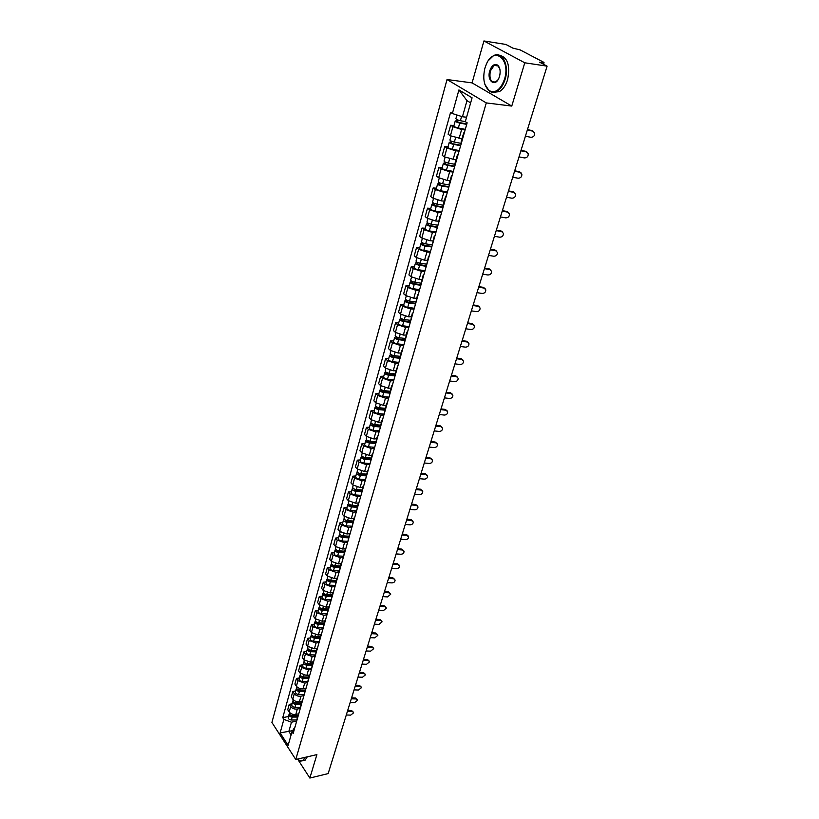 <?xml version="1.0" encoding="UTF-8"?>
<svg xmlns="http://www.w3.org/2000/svg" width="819" height="819" viewBox="0 0 819 819"><rect width="100%" height="100%" fill="white"/><g stroke="black" fill="none" stroke-linecap="round" stroke-linejoin="round"><path stroke-width="1.23" d="M524.774 62.797L483.927 40.95L472.082 82.893L447.031 79.525L271.908 722.44L295.761 759.5L486.291 102.918L511.773 106.071L524.774 62.797L547.092 66.144L328.153 773.607L309.848 778.05L316.892 754.616L295.761 759.5M483.927 40.95L505.886 44.451L512.94 48.167L520.106 49.887L543.468 62.142L544.041 62.643L543.54 64.281M297.727 759.254L309.848 778.05M542.628 63.8L542.966 62.694L539.557 62.183L547.092 66.144M542.966 62.694L544.041 62.643M465.131 129.883L461.629 129.515L452.938 126.72L450.634 125.246L448.116 134.275L450.409 135.77L461.977 138.851M464.035 133.753L463.646 132.985L464.373 132.555M453.961 125.604L450.634 125.246M463.646 132.985L461.056 142.096L461.435 142.885M459.08 151.126L455.599 150.788L446.979 148.014L444.717 146.499L442.24 155.375L444.492 156.91L455.968 159.951M457.913 155.221L457.545 154.422L458.282 153.952M448.013 146.816L444.717 146.499M457.545 154.422L454.995 163.38L455.364 164.199M453.132 172L449.662 171.724L441.124 168.949L438.892 167.393L436.455 176.136L438.677 177.703L447.184 180.467L450.061 180.692M451.904 176.331L451.545 175.491L452.283 174.99M442.178 167.67L438.892 167.393M451.545 175.491L449.037 184.306L449.385 185.155M447.287 192.547L443.826 192.301L435.36 189.537L433.159 187.95L430.763 196.54L432.954 198.147L441.39 200.901L444.256 201.095M445.986 197.092L445.649 196.212L446.386 195.68M436.435 188.186L433.159 187.95M445.649 196.212L443.181 204.883L443.519 205.764M441.523 212.745L438.083 212.541L429.699 209.787L427.528 208.169L425.163 216.625L427.323 218.253L435.688 221.007L438.544 221.161M440.172 217.506L439.844 216.595L440.591 216.021M430.784 208.364L427.528 208.169M439.844 216.595L437.735 226.034M435.862 232.616L432.442 232.463L424.119 229.709L421.98 228.061L419.666 236.384L421.795 238.042L430.077 240.786L432.923 240.909M434.449 237.582L434.131 236.64L434.889 236.036M425.215 228.225L421.98 228.061M434.131 236.64L432.053 245.976M430.292 252.18L426.883 252.057L418.642 249.314L416.523 247.635L414.24 255.825L416.339 257.514L424.559 260.247L427.385 260.34M428.818 257.33L428.521 256.367L429.279 255.733M419.748 247.758L416.523 247.635M428.521 256.367L426.474 265.591M424.805 271.417L421.416 271.335L413.237 268.612L411.158 266.892L408.916 274.949L410.984 276.679L419.133 279.402L421.949 279.463M423.29 276.761L422.993 275.768L423.761 275.102M414.363 266.984L411.158 266.892M422.993 275.768L420.966 284.889M419.41 290.356L416.042 290.315L407.923 287.592L405.876 285.851L403.665 293.786L405.702 295.536L413.79 298.249L416.584 298.28M417.833 295.884L417.557 294.86L418.325 294.175M409.06 285.903L405.876 285.851M417.557 294.86L415.561 303.88M414.097 308.998L410.749 308.988L402.702 306.286L400.675 304.514L398.495 312.315L400.511 314.097L408.527 316.799L411.312 316.799M412.479 314.701L412.213 313.657L412.981 312.94M403.849 304.535L400.675 304.514M412.213 313.657L410.237 322.573M408.876 327.354L405.528 327.375L397.553 324.682L395.557 322.881L393.417 330.569L395.403 332.381L403.347 335.073L406.122 335.043M407.197 333.231L406.941 332.156L407.719 331.408M398.71 322.87L395.557 322.881M406.941 332.156L404.985 340.97M403.726 345.423L400.399 345.475L392.485 342.792L390.509 340.97L388.401 348.536L390.366 350.368L398.249 353.05L401.013 352.999M402.006 351.453L401.76 350.358L402.538 349.59M393.652 340.929L390.509 340.97M401.76 350.358L399.826 359.091M398.648 363.216L395.352 363.298L387.5 360.626L385.554 358.773L383.476 366.226L385.411 368.089L393.233 370.761L395.976 370.679M396.887 369.41L396.652 368.284L397.44 367.485M388.677 358.702L385.554 358.773M396.652 368.284L394.748 376.914M393.663 380.733L390.366 380.855L382.586 378.183L380.661 376.31L378.613 383.65L380.528 385.534L388.288 388.196L391.021 388.093M391.851 387.08L391.636 385.944L392.414 385.114M383.773 376.218L380.661 376.31M391.636 385.944L389.742 394.471M388.749 397.993L385.473 398.136L377.743 395.485L375.849 393.591L373.833 400.819L375.716 402.723L383.415 405.374L386.138 405.241M386.896 404.484L386.681 403.317L387.469 402.467M378.941 393.458L375.849 393.591M386.681 403.317L384.817 411.762M383.896 414.987L380.64 415.172L372.983 412.52L371.109 410.606L369.123 417.731L370.987 419.656L378.624 422.297L381.326 422.143M382.012 421.621L381.808 420.444L382.596 419.563M374.191 410.442L371.109 410.606M381.808 420.444L379.965 428.798M379.125 431.736L375.89 431.941L368.284 429.31L366.431 427.364L364.475 434.387L366.318 436.332L373.894 438.964L376.586 438.779M377.201 438.503L377.006 437.305L377.794 436.404M369.502 427.18L366.431 427.364M377.006 437.305L375.184 445.577M374.426 448.239L371.202 448.464L363.656 445.843L361.834 443.878L359.899 450.798L361.722 452.764L369.236 455.384L371.918 455.18M372.461 455.139L372.276 453.91L373.075 452.999M364.885 443.673L361.834 443.878M372.276 453.91L370.475 462.1M369.799 464.486L366.584 464.752L359.101 462.131L357.299 460.155L355.395 466.963L357.186 468.949L364.65 471.57L367.322 471.345M367.792 471.519L368.417 469.338M360.329 459.92L357.299 460.155M367.618 470.28L365.837 478.378M365.233 480.507L362.039 480.794L354.607 478.183L352.825 476.187L350.952 482.903L352.723 484.909L360.135 487.51L362.786 487.264M363.196 487.663L363.831 485.442M355.845 475.931L352.825 476.187M363.032 486.404L361.271 494.42M360.729 496.294L357.555 496.611L350.184 494.011L348.423 491.994L346.58 498.617L348.321 500.634L355.681 503.224L358.312 502.958M358.661 503.572L359.306 501.31M351.433 491.707L348.423 491.994M358.507 502.293L356.767 510.227M356.296 511.865L353.132 512.192L345.813 509.602L344.082 507.575L342.26 514.097L343.99 516.134L351.29 518.724L353.91 518.437M354.197 519.246L354.852 516.953M347.072 507.268L344.082 507.575M354.054 517.946L352.324 525.808M351.924 527.201L348.781 527.559L341.513 524.979L339.803 522.932L338.012 529.361L339.711 531.418L346.959 533.988L349.57 533.691M349.795 534.694L350.46 532.37M342.772 522.604L339.803 522.932M349.652 533.384L347.952 541.164M347.625 542.321L344.482 542.7L337.274 540.141L335.575 538.073L333.814 544.41L335.503 546.488L342.69 549.047L345.29 548.72M345.454 549.928L346.13 547.563M338.544 537.725L335.575 538.073M345.321 548.597L343.632 556.306M343.376 557.237L340.254 557.637L333.098 555.077L331.419 552.999L329.678 559.254L331.347 561.332L338.482 563.892L341.073 563.544M341.175 564.936L341.861 562.551M334.367 552.63L331.419 552.999M341.052 563.595L339.383 571.222M339.179 571.938L336.077 572.358L328.972 569.809L327.313 567.721L325.604 573.884L327.242 575.982L334.326 578.531L336.926 578.163M336.957 579.739L337.643 577.323M330.252 567.321L327.313 567.721M336.844 578.388L335.196 585.943M335.053 586.435L331.961 586.885L324.908 584.346L323.27 582.237L321.58 588.318L323.208 590.427L330.241 592.966L332.862 592.577M332.801 594.338L333.497 591.891M326.187 581.818L323.27 582.237M332.688 592.966L331.06 600.45M330.978 600.736L327.897 601.197L320.894 598.669L319.277 596.549L317.608 602.549L319.215 604.678L326.197 607.196L328.869 606.787M328.695 608.732L329.402 606.255M322.184 596.119L319.277 596.549M328.603 607.34L326.986 614.762M326.955 614.844L323.894 615.325L316.943 612.807L315.346 610.667L313.697 616.584L315.284 618.724L322.215 621.242L324.959 620.802M324.652 622.921L325.368 620.413M318.243 610.227L315.346 610.667M324.559 621.529L322.962 628.869M322.921 628.767L319.942 629.258L313.042 626.75L311.466 624.6L309.838 630.435L311.404 632.596L318.294 635.094L321.12 634.623M320.669 636.916L321.386 634.387M314.342 624.129L311.466 624.6M320.577 635.513L318.99 642.782M318.908 642.505L316.052 643.007L309.193 640.499L307.637 638.339L306.03 644.103L307.586 646.263L314.414 648.761L317.373 648.249M316.728 650.726L317.465 648.177M310.503 637.858L307.637 638.339M316.656 649.313L315.08 656.51M314.957 656.07L312.203 656.562L305.395 654.074L303.859 651.904L302.272 657.585L303.808 659.756L310.596 662.243L313.605 661.701M312.848 664.352L313.585 661.772M306.705 651.402L303.859 651.904M312.776 662.919L311.22 670.065M311.077 669.451L308.415 669.942L301.648 667.465L300.123 665.284L298.566 670.884L300.082 673.075L306.818 675.552L309.817 674.989M309.019 677.794L309.766 675.184M302.969 664.762L300.123 665.284M308.958 676.351L307.412 683.425M307.268 682.647L304.668 683.148L297.952 680.671L296.447 678.48L294.901 684.019L296.406 686.209C298.055 688.175 300.286 688.994 303.102 688.677L306.081 688.093M305.241 691.052L305.989 688.421M299.273 677.948L296.447 678.48M305.18 689.598L303.654 696.611M303.511 695.669L300.972 696.17C298.167 696.498 295.946 695.679 294.308 693.713L292.813 691.512L291.298 696.969L292.782 699.18C294.41 701.146 296.621 701.965 299.426 701.637L302.395 701.033M301.515 704.135L302.272 701.484M295.628 690.96L292.813 691.512M301.464 702.671L299.949 709.623M299.826 708.517L297.328 709.029C294.533 709.377 292.332 708.558 290.704 706.582L289.23 704.371L287.725 709.756L289.199 711.977C290.817 713.953 293.018 714.772 295.802 714.424L298.761 713.81M297.84 717.045L298.597 714.373M292.035 703.808L289.23 704.371M297.788 715.571L296.294 722.46M470.649 102.877L466.984 100.655L462.438 116.759L466.574 117.23M462.438 116.759L452.364 113.534L458.927 89.926L472.082 97.809L465.315 121.662L460.391 120.71C457.688 120.076 456.183 119.39 455.907 118.653L456.93 114.998M295.106 726.627L291.984 731.787L293.141 733.537L467.147 122.819L465.315 121.662M291.984 731.787L288.134 745.341L280.118 732.903L283.876 719.389L291.462 722.204L288.841 731.469L291.093 734.919M452.364 113.534L450.573 112.408L282.75 717.679L283.876 719.389M447.031 79.525L486.291 102.918M472.082 82.893L511.773 106.071M292.537 730.671L280.118 732.903M296.191 721.201L291.462 722.204M288.483 716.482L282.75 717.679M458.927 89.926L466.984 100.655M525.409 136.2L530.825 137.285C533.558 137.203 534.848 135.759 534.684 132.954L532.166 130.59L533.65 131.511M527.313 130.037L532.749 131.132M532.166 130.59L527.446 129.627M466.82 123.966L459.162 122.502L457.012 121.509L458.097 120.076M466.697 124.396L459.735 123.065C457.022 122.42 455.528 121.734 455.241 120.997L456.736 120.782L457.063 119.646M465.294 129.341L458.333 128.02C455.63 127.385 454.135 126.699 453.859 125.952L455.241 120.997M457.565 121.99L456.736 120.782M519.011 156.869L524.395 157.924C527.088 157.832 528.368 156.419 528.224 153.685L525.716 151.3L527.252 152.283M520.884 150.809L526.279 151.873M525.716 151.3L521.017 150.379M512.714 177.211L518.069 178.225C520.72 178.132 521.99 176.75 521.867 174.078L519.369 171.683L520.956 172.717M514.557 171.253L519.922 172.266M519.369 171.683L514.701 170.792M461.292 143.386L454.361 142.096C451.668 141.472 450.194 140.776 449.918 140.008L451.013 136.128M460.759 145.229L453.153 143.827L451.023 142.823L452.088 141.472M460.636 145.69L453.706 144.41C451.023 143.786 449.549 143.09 449.273 142.322L450.767 142.056L451.054 141.032M459.244 150.553L452.334 149.283C449.651 148.669 448.177 147.963 447.911 147.185L449.273 142.322M451.566 143.315L450.767 142.056M455.313 164.363L448.433 163.135C445.761 162.52 444.297 161.814 444.041 161.015L445.086 157.279M454.801 166.144L447.246 164.803L445.137 163.78L446.171 162.51M454.668 166.626L447.788 165.407C445.116 164.793 443.663 164.087 443.407 163.278L444.901 162.981L445.157 162.07M453.306 171.406L446.437 170.198C443.775 169.594 442.311 168.888 442.065 168.069L443.407 163.278M445.669 164.291L444.901 162.981M484.92 68.131C482.545 78.46 483.937 85.954 489.097 90.612C495.423 93.622 500.563 89.803 504.524 79.146C510.923 59.285 494.082 45.772 486.425 64.036L484.92 68.131M488.431 60.534L493.345 55.805C502.027 50.44 509.623 65.366 505.108 79.33C503.286 85.166 500.552 89.148 496.918 91.288C494.195 92.721 491.656 92.649 489.301 91.073L484.858 84.306M489.752 70.843C491.707 65.428 494.318 63.513 497.553 65.08C500.102 67.455 500.767 71.212 499.549 76.351L498.873 78.184C494.973 87.52 486.609 80.661 489.752 70.843M499.754 68.673L497.747 65.551L494.174 65.387L490.325 71.028C489.107 79.105 490.939 82.709 495.833 81.849L498.065 79.699M499.232 55.201C507.596 57.125 510.38 65.295 507.596 79.678C505.763 85.504 503.03 89.476 499.385 91.615L493.581 92.312M297.563 759.09L300.184 760.851C302.17 761.322 303.675 760.186 304.709 757.432M305.231 757.309L303.061 760.687L300.491 761.107L298.331 759.817M307.279 756.838L305.098 760.206L302.989 760.728M506.521 197.225L511.844 198.198C514.455 198.106 515.714 196.755 515.612 194.144L513.124 191.738L514.752 192.823M508.343 191.359L513.667 192.342M513.124 191.738L508.486 190.878M500.429 216.922L505.712 217.854C508.292 217.762 509.541 216.441 509.459 213.892L506.971 211.466L508.65 212.602M502.211 211.148L507.514 212.09M506.971 211.466L502.375 210.647M494.43 236.302L499.682 237.193C502.221 237.1 503.46 235.811 503.398 233.313L500.931 230.886L502.631 232.064M496.191 230.62L501.453 231.521M500.931 230.886L496.355 230.098M449.211 184.951L442.598 183.814C439.946 183.221 438.503 182.504 438.257 181.664L439.26 178.071M448.945 186.712L441.431 185.422L439.353 184.398L440.356 183.2M448.802 187.213L441.963 186.046C439.322 185.452 437.868 184.736 437.633 183.896L439.127 183.558L439.353 182.76M447.461 191.912L440.632 190.766C437.991 190.172 436.547 189.455 436.312 188.605L437.633 183.896M439.875 184.92L439.127 183.558M443.181 205.2L436.855 204.156C434.224 203.583 432.79 202.856 432.565 201.986L433.538 198.526M443.181 206.941L435.718 205.712L433.661 204.668L434.633 203.552M443.028 207.463L436.24 206.357C433.609 205.784 432.176 205.057 431.951 204.177L433.64 203.102M441.707 212.09L434.93 210.995C432.309 210.422 430.876 209.695 430.651 208.814L431.951 204.177M434.172 205.211L433.446 203.808M437.407 225.153L431.214 224.171C428.603 223.607 427.18 222.881 426.965 221.969L427.897 218.653M437.51 226.843L430.088 225.675L428.061 224.621L429.013 223.577M437.356 227.395L430.599 226.331C427.989 225.768 426.576 225.041 426.361 224.13L428.02 223.116M436.056 231.951L429.32 230.897C426.709 230.344 425.296 229.607 425.092 228.696L426.361 224.13M428.562 225.174L427.856 223.72M488.523 255.385L493.744 256.234C496.253 256.142 497.481 254.873 497.43 252.436L494.973 250L496.713 251.228M490.253 249.785L495.485 250.655M494.973 250L490.427 249.242M431.818 244.799L425.655 243.867C423.065 243.315 421.662 242.567 421.457 241.636L422.358 238.442M431.93 246.427L424.559 245.311L422.543 244.246L423.474 243.274M431.767 247L425.061 245.987C422.471 245.444 421.068 244.697 420.864 243.765L422.502 242.813M430.487 251.484L423.792 250.481C421.201 249.938 419.809 249.191 419.604 248.249L420.864 243.765M423.044 244.809L423.259 244.031L422.358 243.325M482.708 274.16L487.899 274.989C490.376 274.887 491.595 273.648 491.564 271.263L489.117 268.816L490.878 270.086M484.418 268.652L489.619 269.492M489.117 268.816L484.592 268.089M426.31 264.127L420.198 263.237C417.618 262.704 416.236 261.957 416.042 260.995L416.902 257.924M426.443 265.694L419.113 264.639L417.127 263.564L418.028 262.653M426.269 266.288L419.604 265.336C417.035 264.793 415.642 264.046 415.458 263.083L417.055 262.193M425.01 270.7L418.355 269.748C415.786 269.216 414.404 268.468 414.219 267.496L415.458 263.083M417.608 264.138L417.833 263.329L416.943 262.602M476.996 292.659L482.145 293.437C484.592 293.345 485.8 292.127 485.78 289.793L483.343 287.336L485.135 288.646M478.665 287.234L483.834 288.032M483.343 287.336L478.849 286.65M420.894 283.149L414.813 282.309C412.254 281.787 410.892 281.03 410.708 280.037L411.537 277.088M420.802 284.633L413.759 283.661L411.783 282.565L412.663 281.736M420.864 285.278L414.24 284.367C411.681 283.845 410.309 283.087 410.135 282.094L411.711 281.265M419.625 289.619L413.011 288.718C410.452 288.196 409.091 287.438 408.916 286.445L410.135 282.094M412.264 283.159L412.5 282.32L411.619 281.582M471.355 310.862L476.484 311.619C478.89 311.517 480.098 310.319 480.088 308.036L477.661 305.579L479.473 306.92M473.013 305.528L478.142 306.286M477.661 305.579L473.198 304.924M415.561 301.873L409.52 301.075C406.982 300.563 405.63 299.805 405.456 298.781L406.255 295.956M415.274 303.276L408.476 302.375L406.531 301.279L407.391 300.501M415.53 303.972L408.947 303.102C406.408 302.59 405.057 301.832 404.893 300.808L406.439 300.041M414.312 308.241L407.739 307.381C405.21 306.879 403.859 306.111 403.695 305.088L404.893 300.808M407.002 301.883L407.238 301.023L406.378 300.266M465.806 328.798L470.905 329.514C473.28 329.412 474.477 328.235 474.477 326.003L472.072 323.546L473.894 324.918M467.434 323.536L472.543 324.263M472.072 323.546L467.629 322.911M460.339 346.457L465.407 347.143C467.762 347.031 468.939 345.884 468.959 343.693L466.554 341.236L468.396 342.639M461.947 341.277L467.025 341.973M466.554 341.236L462.141 340.632M454.965 363.851L459.991 364.506C462.315 364.394 463.493 363.267 463.513 361.128L461.128 358.671L462.981 360.094M456.541 358.742L461.578 359.408M461.128 358.671L456.746 358.087M449.662 380.978L454.668 381.613C456.961 381.5 458.118 380.395 458.159 378.296L455.784 375.839L457.647 377.293M451.208 375.952L456.224 376.597M455.784 375.839L451.423 375.276M444.43 397.86L449.406 398.464C451.678 398.351 452.835 397.266 452.876 395.208L450.511 392.751L452.385 394.226M445.966 392.915L450.952 393.519M450.511 392.751L446.181 392.219M439.281 414.496L444.236 415.069C446.478 414.957 447.624 413.882 447.676 411.865L445.321 409.418L447.205 410.913M440.796 409.623L445.751 410.196M445.321 409.418L441.011 408.916M410.319 320.311L404.31 319.553C401.791 319.052 400.45 318.284 400.286 317.24L401.054 314.527M409.94 321.642L403.286 320.813L401.361 319.697L402.19 318.99M410.094 322.348L403.747 321.55C401.228 321.048 399.887 320.28 399.733 319.236L401.259 318.519M409.091 326.576L402.559 325.767C400.041 325.266 398.71 324.498 398.556 323.444L399.733 319.236M401.822 320.311L402.068 319.42L401.218 318.663M405.149 338.462L399.181 337.735C396.672 337.254 395.352 336.476 395.198 335.411L395.925 332.801M404.781 339.742L398.177 338.953L396.263 337.827L397.082 337.182M404.74 340.438L398.628 339.701C396.12 339.22 394.799 338.442 394.656 337.377L396.15 336.711M403.951 344.625L397.461 343.857C394.953 343.376 393.632 342.598 393.489 341.513L394.656 337.377M396.724 338.452L396.98 337.541L396.13 336.773M400.061 356.326L394.134 355.651C391.646 355.17 390.325 354.392 390.192 353.296L390.888 350.798M399.713 357.565L393.14 356.818L391.257 355.692L392.045 355.098M399.549 358.261L393.591 357.586C391.103 357.115 389.783 356.326 389.649 355.231L391.093 354.607M398.884 362.397L392.434 361.67C389.946 361.199 388.636 360.411 388.503 359.316L389.649 355.231M391.697 356.326L391.963 355.385L391.195 354.668M395.055 373.925L389.158 373.28C386.681 372.819 385.38 372.031 385.258 370.915L385.923 368.53M394.717 375.112L388.186 374.406L386.312 373.269L387.08 372.737M394.512 375.829L388.615 375.194C386.148 374.723 384.848 373.935 384.725 372.819L386.046 372.174M393.898 379.903L387.489 379.217C385.022 378.757 383.722 377.968 383.599 376.842L384.725 372.819M386.752 373.914L386.507 372.461M390.12 391.257L384.254 390.653C381.808 390.202 380.518 389.404 380.395 388.267L381.04 385.984M389.793 392.403L383.302 391.738L381.449 390.591L382.197 390.11M389.588 393.13L383.732 392.526C381.275 392.076 379.985 391.287 379.873 390.141L381.081 389.475M388.984 397.143L382.616 396.498C380.159 396.048 378.88 395.249 378.767 394.103L379.873 390.141M381.879 391.247L381.838 389.946M385.258 408.333L379.432 407.76C376.996 407.319 375.716 406.521 375.614 405.354L376.228 403.173M384.94 409.428L378.491 408.804L376.658 407.647L377.395 407.227M384.735 410.176L378.91 409.613C376.474 409.172 375.204 408.364 375.092 407.207L376.218 406.531M384.152 414.117L377.815 413.513C375.378 413.073 374.109 412.274 373.996 411.107L375.092 407.207M377.088 408.312L377.201 407.145M434.213 430.896L439.127 431.439C441.349 431.316 442.485 430.262 442.547 428.286L440.212 425.839L442.096 427.354M435.698 426.085L440.632 426.638M440.212 425.839L435.923 425.358M380.466 425.143L374.682 424.611C372.256 424.181 370.997 423.372 370.894 422.194L371.478 420.106M380.17 426.208L373.761 425.614L371.939 424.457L372.614 424.068M379.955 426.965L374.17 426.433C371.744 426.003 370.485 425.194 370.383 424.017L371.427 423.331M379.381 430.845L373.085 430.282C370.669 429.852 369.41 429.043 369.308 427.856L370.383 424.017M429.207 447.051L434.101 447.563C436.292 447.44 437.428 446.406 437.489 444.471L435.165 442.025L437.059 443.56M430.681 442.311L435.575 442.833M435.165 442.025L430.907 441.574M375.757 441.717L370.004 441.216C367.588 440.796 366.339 439.987 366.247 438.779L366.81 436.783M375.46 442.731L369.093 442.178L367.291 441.011L367.905 440.653M375.245 443.509L369.492 443.007C367.086 442.588 365.837 441.779 365.745 440.571L366.717 439.885M374.682 447.328L368.427 446.795C366.021 446.386 364.772 445.567 364.69 444.359L365.745 440.571M424.283 462.97L429.146 463.462C431.316 463.339 432.432 462.325 432.514 460.421L430.2 457.985L432.094 459.531M425.726 458.302L430.599 458.794M430.2 457.985L425.962 457.545M371.109 458.036L365.387 457.575C362.991 457.166 361.752 456.347 361.67 455.129L362.203 453.224M370.823 459.019L364.496 458.497L362.715 457.33L363.216 456.982M370.608 459.807L364.885 459.336C362.5 458.927 361.261 458.118 361.179 456.889L362.09 456.203M370.055 463.574L363.831 463.073C361.445 462.674 360.217 461.855 360.135 460.626L361.179 456.889M419.43 478.665L424.262 479.135C426.402 479.002 427.518 478.009 427.6 476.146L425.296 473.71L427.201 475.266M420.853 474.068L425.696 474.539M425.296 473.71L421.089 473.3M366.523 474.129L360.841 473.689C358.466 473.29 357.238 472.471 357.166 471.232L357.668 469.42M366.257 475.061L359.961 474.58L358.2 473.402L358.609 473.065M366.032 475.87L360.35 475.429C357.975 475.04 356.746 474.211 356.674 472.972L357.524 472.276M365.499 479.576L359.306 479.115C356.941 478.716 355.712 477.897 355.651 476.648L356.674 472.972M414.639 494.144L419.441 494.584C421.57 494.451 422.676 493.468 422.758 491.635L420.853 490.049L420.475 489.209L422.369 490.786M416.042 489.608L420.853 490.049M420.475 489.209L416.287 488.82M362.008 489.977L356.357 489.578C353.992 489.189 352.784 488.359 352.723 487.1L353.204 485.38M361.752 490.878L355.497 490.438L354.095 488.933M361.527 491.697L355.876 491.298C353.511 490.909 352.303 490.079 352.242 488.82L353.04 488.124M361.005 495.352L354.852 494.922C352.498 494.533 351.29 493.714 351.218 492.444L352.242 488.82M409.92 509.398L414.701 509.817C416.799 509.684 417.895 508.722 417.987 506.92L415.714 504.504L417.608 506.07M411.302 504.924L416.093 505.343M415.714 504.504L411.547 504.135M357.565 505.61L351.945 505.231C349.6 504.852 348.392 504.023 348.341 502.753L348.792 501.105M357.319 506.47L351.095 506.06L349.641 504.565M357.084 507.299L351.464 506.93C349.119 506.551 347.921 505.722 347.86 504.443L348.618 503.746M356.572 510.902L350.46 510.503C348.116 510.124 346.918 509.295 346.867 508.015L347.86 504.443M405.262 524.447L410.012 524.836C412.09 524.703 413.175 523.75 413.278 521.99L411.384 520.434L411.015 519.574L412.93 521.191M406.623 520.034L411.384 520.434M411.015 519.574L406.879 519.226M353.173 521.017L347.594 520.669C345.26 520.3 344.072 519.461 344.021 518.171L344.451 516.615M352.938 521.836L346.754 521.457L345.27 519.983M352.702 522.676L347.123 522.338C344.789 521.969 343.601 521.13 343.55 519.84L344.267 519.144M352.211 526.228L346.13 525.859C343.796 525.491 342.608 524.662 342.567 523.361L343.55 519.84M400.665 539.281L405.395 539.649C407.452 539.516 408.538 538.574 408.64 536.844L406.746 535.309L406.388 534.438L408.312 536.087M402.016 534.93L406.746 535.309M406.388 534.438L402.272 534.111M348.853 536.199L343.294 535.882C340.98 535.524 339.803 534.684 339.762 533.374L340.172 531.9M348.628 536.988L342.475 536.64L340.96 535.186M348.382 537.837L342.833 537.53C340.52 537.172 339.342 536.332 339.301 535.022L339.977 534.336M347.901 541.339L341.851 541.001C339.547 540.642 338.37 539.803 338.329 538.492L339.301 535.022M396.14 553.91L400.839 554.258C402.876 554.125 403.951 553.194 404.054 551.494L402.18 549.979L401.822 549.099L403.757 550.767M397.471 549.621L402.18 549.979M401.822 549.099L397.727 548.791M344.594 551.167L339.066 550.88C336.763 550.532 335.595 549.692 335.565 548.361L335.954 546.969M344.379 551.924L338.257 551.607L336.722 550.173M344.134 552.794L338.605 552.508C336.312 552.149 335.145 551.31 335.104 549.989L335.759 549.303M343.611 556.234L337.643 555.927C335.35 555.579 334.183 554.739 334.152 553.409L335.104 549.989M391.677 568.345L396.345 568.673C398.362 568.529 399.426 567.618 399.539 565.949L397.665 564.445L397.317 563.564L399.262 565.253M392.987 564.107L397.665 564.445M397.317 563.564L393.243 563.267M340.387 565.939L334.899 565.673C332.606 565.325 331.449 564.486 331.419 563.144L331.797 561.824M340.182 566.656L334.101 566.369L332.545 564.956M339.936 567.536L334.449 567.27C332.156 566.932 330.999 566.083 330.978 564.741L331.593 564.066M339.271 570.915L333.497 570.648C331.214 570.311 330.057 569.471 330.026 568.12L330.978 564.741M387.264 582.585L391.912 582.893C393.919 582.739 394.973 581.848 395.086 580.2L392.874 577.825L394.83 579.535M388.564 578.409L393.222 578.716M392.874 577.825L388.82 577.559M336.24 580.497L330.784 580.261C328.511 579.924 327.365 579.074 327.344 577.723L327.692 576.474M336.046 581.183L329.996 580.917L328.439 579.535M335.8 582.063L330.333 581.838C328.061 581.5 326.924 580.651 326.904 579.299L327.487 578.624M335.032 585.401L329.402 585.165C327.129 584.838 325.982 583.988 325.962 582.626L326.904 579.299M382.923 596.631L387.541 596.908L390.694 594.266L388.493 591.902L390.448 593.621M384.203 592.506L388.83 592.792M388.493 591.902L384.469 591.646M332.156 594.85L326.73 594.645C324.467 594.318 323.331 593.468 323.31 592.096L323.648 590.919M331.971 595.505L325.952 595.28L324.385 593.918M331.715 596.406L326.29 596.201C324.027 595.874 322.891 595.024 322.881 593.652L323.444 592.976M330.886 599.692L325.358 599.488C323.106 599.16 321.969 598.31 321.959 596.938L322.881 593.652M378.634 610.483L383.231 610.749L386.353 608.138L384.172 605.784L386.128 607.524M379.893 606.418L384.5 606.684M384.172 605.784L380.159 605.548M328.122 609.019L322.727 608.834C320.475 608.507 319.349 607.657 319.349 606.275L319.656 605.169M327.948 609.633L321.969 609.438L320.393 608.107M327.692 610.544L322.287 610.37C320.045 610.042 318.919 609.193 318.919 607.811L319.461 607.145M326.812 613.779L321.376 613.605C319.134 613.288 318.018 612.438 318.007 611.046L318.919 607.811M374.406 624.16L378.972 624.395L382.074 621.826L379.903 619.481L381.869 621.242M375.645 620.147L380.221 620.392M379.903 619.481L375.921 619.266M324.15 622.983L318.775 622.829C316.543 622.512 315.428 621.662 315.428 620.259L315.714 619.225M323.976 623.576L318.028 623.402L316.451 622.102M323.72 624.498L318.345 624.334C316.124 624.027 315.008 623.177 315.008 621.775L315.52 621.109M322.819 627.692L317.444 627.538C315.223 627.231 314.107 626.371 314.107 624.969L315.008 621.775M370.229 637.643L374.774 637.868L377.856 635.339L375.696 632.995L377.661 634.776M371.457 633.691L376.013 633.916M375.696 632.995L371.734 632.8M320.219 636.762L314.885 636.629C312.663 636.322 311.558 635.472 311.568 634.06L311.834 633.087M320.065 637.325L314.148 637.182L312.571 635.902M319.799 638.257L314.465 638.124C312.244 637.817 311.138 636.967 311.148 635.554L311.65 634.899M318.898 641.41L313.575 641.277C311.363 640.98 310.258 640.12 310.258 638.707L311.148 635.554M366.113 650.962L370.628 651.166L373.689 648.668L371.539 646.345L373.505 648.126M367.322 647.051L371.846 647.266M371.539 646.345L367.598 646.15M316.349 650.368L311.046 650.245C308.835 649.948 307.739 649.098 307.749 647.675L308.005 646.764M316.206 650.9L310.319 650.767L308.743 649.528M315.929 651.832L310.626 651.719C308.425 651.422 307.33 650.573 307.34 649.15L307.821 648.494M315.049 654.944L309.746 654.831C307.545 654.545 306.46 653.685 306.47 652.252L307.34 649.15M362.039 664.107L366.543 664.291L369.574 661.824L367.434 659.51L369.41 661.302M363.237 660.247L367.741 660.442M367.434 659.51L363.513 659.336M312.53 663.779L307.248 663.687C305.057 663.4 303.972 662.54 303.992 661.107L304.228 660.268M312.438 664.117L311.589 664.27M312.387 664.281L306.541 664.189L304.965 662.97M312.121 665.233L306.838 665.141C304.648 664.854 303.562 663.994 303.583 662.561L304.044 661.916M311.251 668.294L305.978 668.212C303.788 667.925 302.702 667.065 302.723 665.632L303.583 662.561M358.026 677.078L362.5 677.241L365.52 674.805L363.39 672.501L365.356 674.313M359.203 673.269L363.687 673.443M363.39 672.501L359.49 672.348M308.763 677.016L303.511 676.944C301.331 676.668 300.256 675.798 300.276 674.354L300.491 673.576M308.702 677.252L307.514 677.477M308.63 677.497L302.815 677.415L301.249 676.238M308.353 678.449L303.112 678.388C300.931 678.101 299.856 677.241 299.877 675.788L300.327 675.153M307.494 681.48L302.252 681.418C300.082 681.132 299.007 680.272 299.027 678.818L299.877 675.788M354.064 689.874L358.517 690.028L361.507 687.632L359.387 685.329L361.363 687.151M355.231 686.117L359.684 686.281M359.387 685.329L355.518 685.196M305.047 690.079L299.826 690.038C297.655 689.762 296.591 688.892 296.611 687.438L296.816 686.721M305.006 690.222L303.501 690.519M304.914 690.53L299.13 690.478L297.573 689.332M304.648 691.492L299.426 691.451C297.256 691.175 296.191 690.315 296.222 688.851L296.652 688.216M303.788 694.481L298.577 694.44C296.417 694.164 295.352 693.304 295.383 691.84L296.222 688.851M350.153 702.518L354.586 702.651L357.555 700.286L355.446 697.993L357.412 699.825M351.3 698.802L355.733 698.945M355.446 697.993L351.586 697.87M301.372 702.978L296.181 702.948C294.021 702.682 292.967 701.811 292.997 700.347L293.182 699.692M301.361 703.03L299.559 703.388M301.249 703.398L295.495 703.367L293.949 702.252M300.972 704.371L295.782 704.35C293.632 704.074 292.578 703.214 292.608 701.74L293.028 701.115M300.133 707.319L294.953 707.299C292.803 707.032 291.748 706.162 291.779 704.698L292.608 701.74M346.294 714.997L350.696 715.12L353.654 712.776L351.556 710.503L353.521 712.335M347.43 711.332L351.832 711.455M351.556 710.503L347.717 710.39M297.747 715.704L292.588 715.693C290.448 715.437 289.394 714.567 289.435 713.093L289.598 712.489M297.584 715.704L295.679 716.103M297.635 716.103L291.912 716.093L290.376 715.007M297.358 717.075L292.199 717.075C290.059 716.809 289.005 715.949 289.046 714.465L289.445 713.851M296.529 719.993L291.369 719.993C289.24 719.727 288.186 718.857 288.227 717.383L289.046 714.465M295.802 714.424L297.328 709.029M299.426 701.637L300.972 696.17M303.102 688.677L304.668 683.148M306.818 675.552L308.415 669.942M310.596 662.243L312.203 656.562M314.414 648.761L316.052 643.007M318.294 635.094L319.942 629.258M322.215 621.242L323.894 615.325M326.197 607.196L327.897 601.197M330.241 592.966L331.961 586.885M334.326 578.531L336.077 572.358M338.482 563.892L340.254 557.637M342.69 549.047L344.482 542.7M346.959 533.988L348.781 527.559M351.29 518.724L353.132 512.192M355.681 503.224L357.555 496.611M360.135 487.51L362.039 480.794M364.65 471.57L366.584 464.752M369.236 455.384L371.202 448.464M373.894 438.964L375.89 431.941M378.624 422.297L380.64 415.172M383.415 405.374L385.473 398.136M388.288 388.196L390.366 380.855M393.233 370.761L395.352 363.298M398.249 353.05L400.399 345.475M403.347 335.073L405.528 327.375M408.527 316.799L410.749 308.988M413.79 298.249L416.042 290.315M419.133 279.402L421.416 271.335M424.559 260.247L426.883 252.057M430.077 240.786L432.442 232.463M435.688 221.007L438.083 212.541M441.39 200.901L443.826 192.301M447.184 180.467L449.662 171.724M453.071 159.685L455.599 150.788M459.06 138.565L461.629 129.515M292.782 699.18L294.308 693.713M296.406 686.209L297.952 680.671M300.082 673.075L301.648 667.465M303.808 659.756L305.395 654.074M307.586 646.263L309.193 640.499M311.404 632.596L313.042 626.75M315.284 618.724L316.943 612.807M319.215 604.678L320.894 598.669M323.208 590.427L324.908 584.346M327.242 575.982L328.972 569.809M331.347 561.332L333.098 555.077M335.503 546.488L337.274 540.141M339.711 531.418L341.513 524.979M343.99 516.134L345.813 509.602M348.321 500.634L350.184 494.011M352.723 484.909L354.607 478.183M357.186 468.949L359.101 462.131M361.722 452.764L363.656 445.843M366.318 436.332L368.284 429.31M370.987 419.656L372.983 412.52M375.716 402.723L377.743 395.485M380.528 385.534L382.586 378.183M385.411 368.089L387.5 360.626M390.366 350.368L392.485 342.792M395.403 332.381L397.553 324.682M400.511 314.097L402.702 306.286M405.702 295.536L407.923 287.592M410.984 276.679L413.237 268.612M416.339 257.514L418.642 249.314M421.795 238.042L424.119 229.709M427.323 218.253L429.699 209.787M432.954 198.147L435.36 189.537M438.677 177.703L441.124 168.949M444.492 156.91L446.979 148.014M450.409 135.77L452.938 126.72M289.199 711.977L290.704 706.582M460.391 120.71L461.588 116.493M458.333 128.02L459.735 123.065M454.361 142.096L455.548 137.879M452.334 149.283L453.706 144.41M448.433 163.135L449.59 159.029M446.437 170.198L447.788 165.407M442.598 183.814L443.714 179.832M440.632 190.766L441.963 186.046M436.855 204.156L437.95 200.297M434.93 210.995L436.24 206.357M431.214 224.171L432.268 220.424M429.32 230.897L430.599 226.331M425.655 243.867L426.689 240.233M423.792 250.481L425.061 245.987M420.198 263.237L421.191 259.715M418.355 269.748L419.604 265.336M414.813 282.309L415.776 278.89M413.011 288.718L414.24 284.367M409.52 301.075L410.462 297.758M407.739 307.381L408.947 303.102M404.31 319.553L405.221 316.339M402.559 325.767L403.747 321.55M399.181 337.735L400.061 334.623M397.461 343.857L398.628 339.701M394.134 355.651L394.983 352.631M392.434 361.67L393.591 357.586M389.158 373.28L389.987 370.352M387.489 379.217L388.615 375.194M384.254 390.653L385.063 387.817M382.616 396.498L383.732 392.526M379.432 407.76L380.211 405.006M377.815 413.513L378.91 409.613M374.682 424.611L375.43 421.949M372.358 425.133L372.645 424.099M373.085 430.282L374.17 426.433M370.004 441.216L370.731 438.636M367.7 441.697L367.987 440.694M368.427 446.795L369.492 443.007M365.387 457.575L366.093 455.067M363.114 458.016L363.38 457.053M363.831 463.073L364.885 459.336M360.841 473.689L361.517 471.273M358.589 474.099L358.855 473.177M359.306 479.115L360.35 475.429M356.357 489.578L357.023 487.233M354.136 489.957L354.381 489.076M354.852 494.922L355.876 491.298M351.945 505.231L352.579 502.968M349.744 505.579L349.979 504.739M350.46 510.503L351.464 506.93M347.594 520.669L348.208 518.468M345.413 520.976L345.649 520.178M346.13 525.859L347.123 522.338M343.294 535.882L343.898 533.763M341.154 536.169L341.369 535.391M341.851 541.001L342.833 537.53M339.066 550.88L339.65 548.832M336.947 551.136L337.152 550.399M337.643 555.927L338.605 552.508M334.899 565.673L335.452 563.687M332.79 565.898L332.985 565.192M333.497 570.648L334.449 567.27M330.784 580.261L331.326 578.337M328.706 580.456L328.89 579.791M329.402 585.165L330.333 581.838M326.73 594.645L327.252 592.782M324.662 594.809L324.846 594.174M325.358 599.488L326.29 596.201M322.727 608.834L323.229 607.033M320.69 608.967L320.853 608.363M321.376 613.605L322.287 610.37M318.775 622.829L319.267 621.089M316.758 622.942L316.922 622.368M317.444 627.538L318.345 624.334M314.885 636.629L315.356 634.96M312.889 636.721L313.042 636.179M313.575 641.277L314.465 638.124M311.046 650.245L311.496 648.638M309.07 650.317L309.213 649.805M309.746 654.831L310.626 651.719M307.248 663.687L307.688 662.131M305.978 668.212L306.838 665.141M303.511 676.944L303.931 675.45M302.252 681.418L303.112 678.388M299.826 690.038L300.225 688.584M298.577 694.44L299.426 691.451M296.181 702.948L296.57 701.555M294.953 707.299L295.782 704.35M292.588 715.693L292.967 714.352M291.369 719.993L292.199 717.075M494.174 65.387L498.505 66.022M499.385 91.615L496.918 91.288M305.098 760.206L303.061 760.687"/></g></svg>
